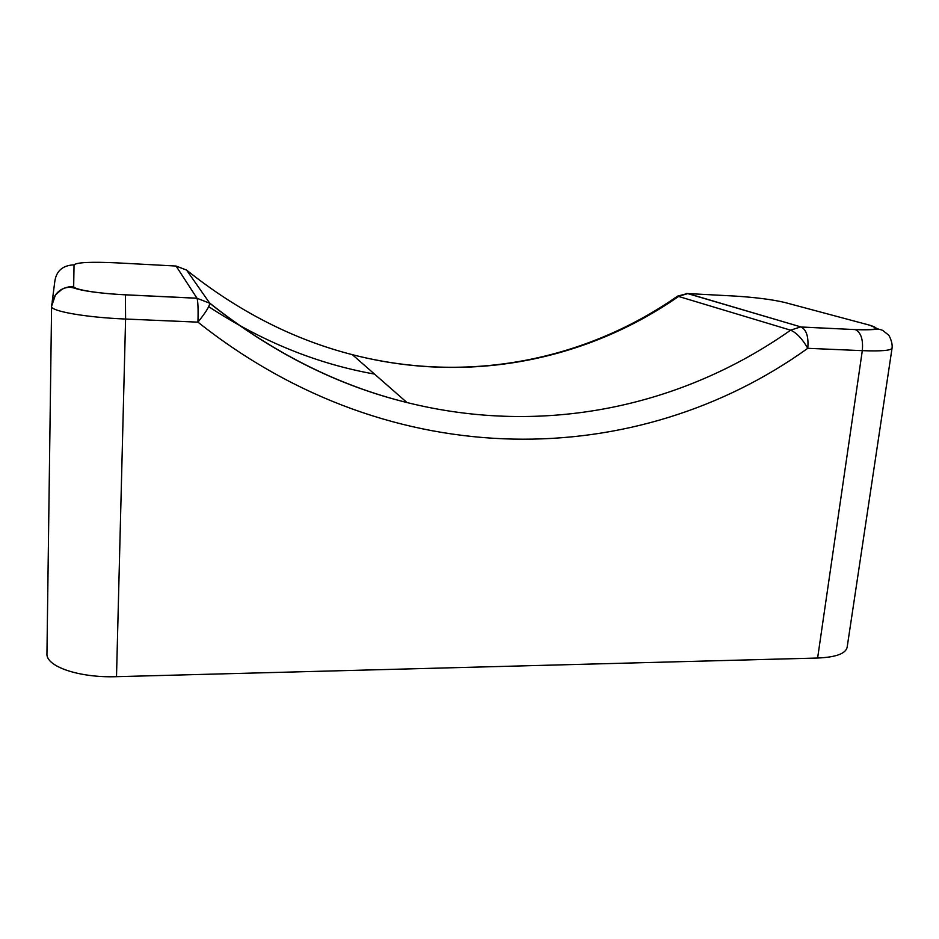 <?xml version="1.0" encoding="UTF-8"?>
<svg xmlns="http://www.w3.org/2000/svg" width="939" height="939" viewBox="0 0 939 939"><rect width="100%" height="100%" fill="white"/><g stroke="black" fill="none" stroke-linecap="round" stroke-linejoin="round"><path stroke-width="1.41" d="M892.05 348.181L847.131 647.358C845.616 653.697 835.78 657.253 817.623 658.028L116.506 676.679C79.181 677.981 45.694 666.455 46.95 653.65L51.598 306.349C50.366 311.173 86.024 317.464 125.591 319.037L197.941 322.147C393.605 477.435 638.438 469.969 807.775 348.31C808.725 337.019 806.542 329.929 801.225 327.03L855.335 329.601C860.981 332.488 863.305 339.507 862.307 350.658C881.193 351.35 891.111 350.529 892.05 348.181C892.954 342.125 888.552 334.354 888.435 334.953L882.824 330.458C880.054 329.249 877.554 328.873 875.312 329.331C875.899 329.425 866.955 330.152 855.335 329.601L800.498 326.96L790.603 330.176C796.601 332.782 802.317 338.826 807.775 348.31L862.307 350.658L817.623 658.028M208.693 306.654C261.629 341.373 316.901 363.851 374.52 374.086M878.505 329.131L869.749 325.211L784.699 302.452C772.128 299.506 755.508 297.381 734.826 296.067L686.515 293.496M855.147 329.554C876.474 330.223 881.334 328.779 869.749 325.211M116.506 676.679L125.591 319.037L125.415 294.799L196.99 298.203L176.074 266.042L186.568 270.08C238.271 311.372 293.531 339.578 352.36 354.672C468.209 384.556 586.464 360.646 678.956 296.208L687.935 293.555L801.049 326.972L687.454 293.531L677.559 296.137L790.603 330.176C681.949 406.775 543.951 436.647 406.986 402.549C337.441 385.354 271.653 352.172 209.597 302.992L186.568 270.08M197.941 322.147C205.664 312.546 209.585 306.243 209.702 303.215L197.014 298.262C198 301.313 198.317 309.271 197.941 322.147M51.61 306.208L55.46 294.94L61.716 289.47C65.765 287.181 69.944 286.735 74.251 288.109C83.371 291.16 100.426 293.402 125.427 294.846L197.014 298.262L209.702 303.215C271.829 352.407 337.582 385.518 406.986 402.549L352.36 354.672C468.103 384.391 585.748 360.259 677.559 296.137L676.96 296.56M125.415 294.799C97.832 293.555 72.878 289.423 73.676 286.395L74.04 264.845C76.881 262.357 91.142 261.699 116.835 262.861L176.074 266.042M52.197 301.724L54.708 282.181C56.035 271.125 62.479 265.35 74.04 264.845M73.676 286.395C60.988 286.9 53.64 293.156 51.657 305.152"/></g></svg>
